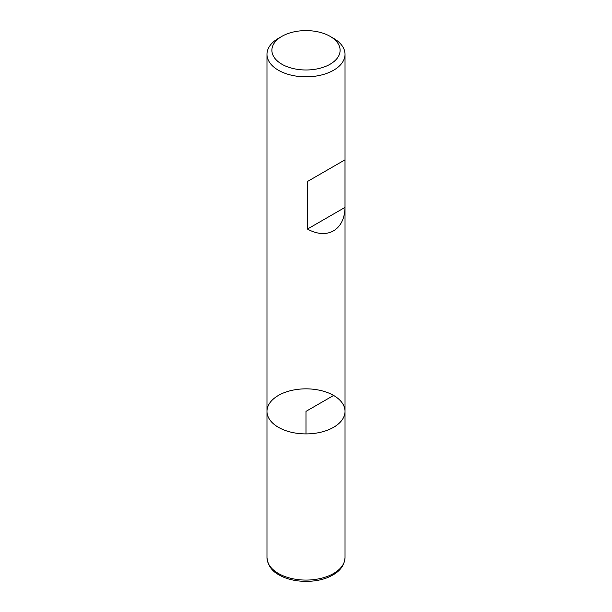 <?xml version="1.0" encoding="UTF-8"?>
<svg xmlns="http://www.w3.org/2000/svg" width="612" height="612" viewBox="0 0 612 612"><rect width="100%" height="100%" fill="white"/><g stroke="black" fill="none" stroke-linecap="round" stroke-linejoin="round"><path stroke-width="0.92" d="M333.594 38.372L330.12 36.368L333.594 38.372A39.023 22.529 180 0 1 345.023 54.307A39.023 22.529 180 0 1 306 76.837A39.023 22.529 180 0 1 266.977 54.307A39.023 22.529 180 0 1 278.406 38.372L281.88 36.368A34.104 19.691 0 0 0 281.88 64.214A34.104 19.691 0 0 0 330.12 64.214A34.104 19.691 0 0 0 330.12 36.368A34.104 19.691 0 0 0 281.88 36.368M345.023 557.547C344.449 565.312 340.012 571.325 331.712 575.594C318.339 583.159 293.951 583.641 279.049 574.913C271.858 571.157 267.827 565.373 266.977 557.547A39.023 22.529 0 0 0 278.406 573.482A39.023 22.529 0 0 0 320.933 578.363A39.023 22.529 0 0 0 345.023 557.547L345.023 411.371A39.023 22.529 180 0 1 306 433.9A39.023 22.529 180 0 1 266.977 411.371A39.023 22.529 0 0 0 278.406 427.306A39.023 22.529 0 0 0 320.933 432.187A39.023 22.529 0 0 0 345.023 411.371A39.023 22.529 0 0 0 306 388.842A39.023 22.529 0 0 0 266.977 411.371L266.977 54.307M345 159.831L307.476 181.489L307.476 229.056C327.259 240.042 344.61 230.028 345 207.399L345 159.831L307.476 181.489M345 207.399L307.476 229.056M333.594 395.444L306 411.371L306 433.9M345.023 411.371L345.023 54.307M266.977 557.547L266.977 411.371"/></g></svg>
